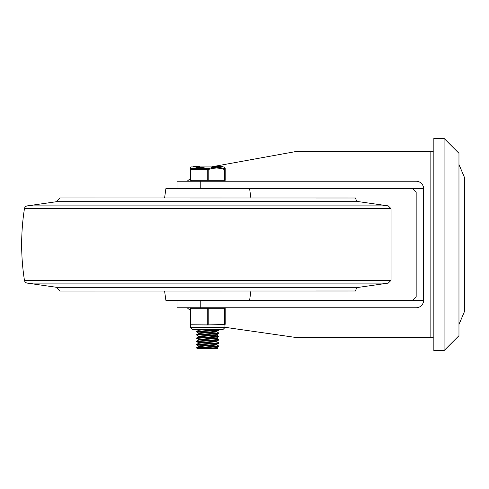 <?xml version="1.0" encoding="UTF-8"?>
<svg xmlns="http://www.w3.org/2000/svg" width="489" height="489" viewBox="0 0 489 489"><rect width="100%" height="100%" fill="white"/><g stroke="black" fill="none" stroke-linecap="round" stroke-linejoin="round"><path stroke-width="0.73" d="M444.079 138.43L433.847 138.43L433.847 350.57L444.079 350.57L458.969 335.686L458.969 153.314L444.079 138.43L444.079 350.57M412.447 188.675L423.608 188.675A7.445 7.445 0 0 0 416.163 181.23L200.771 181.23L200.771 188.675L412.447 188.675L416.163 192.397L416.163 296.603L412.447 300.325L423.608 300.325A7.445 7.445 0 0 1 416.163 307.77L177.042 307.77L177.042 300.325M187.134 307.77L190.3 310.411M224.958 327.3L296.346 337.544L430.124 337.544L433.847 337.074M430.124 337.544L430.124 151.456L296.346 151.456L211.804 166.81M190.3 178.589L187.134 181.23M412.447 300.325L200.771 300.325L200.771 307.77M177.042 188.675L177.042 181.23L200.771 181.23M423.608 300.325L423.608 188.675M355.686 290.992L59.805 291.022L355.686 290.992A3.723 3.723 0 0 1 358.883 287.312L388.254 283.113L27.243 283.113A3.35 3.35 0 0 1 24.45 280.319A231.254 231.254 0 0 1 24.45 208.681A3.35 3.35 0 0 1 27.243 205.887L56.614 201.688L358.883 201.688A3.723 3.723 0 0 1 355.686 198.008L59.805 197.978L355.686 198.008M24.45 208.681L391.047 208.681L388.254 205.887L27.243 205.887M27.243 283.113L56.614 287.312L358.883 287.312M250.894 197.978L249.616 188.675L165.875 188.675L164.597 197.978M250.894 291.022L249.616 300.325L165.875 300.325L164.597 291.022M196.737 347.661L196.737 348.131L215.673 346.897L218.717 346.542L218.76 346.035L196.737 347.661M216.859 348.168L217.794 348.712L197.703 348.712L196.737 348.131M196.737 344.403L196.737 344.867L217.055 343.535L218.724 343.284L218.76 342.777L196.737 344.403M216.853 344.91L218.754 346.035M198.638 345.998L196.737 344.873M196.737 341.151L196.737 341.615L214.946 340.436L218.724 340.032L218.76 339.519L196.737 341.151M216.859 341.652L218.76 342.777M198.638 342.74L196.737 341.615M196.737 337.893L196.737 338.351L216.48 337.074L218.626 336.811L218.76 336.261L196.737 337.899M216.853 338.394L218.754 339.519M198.638 339.482L196.737 338.357M196.737 334.635L196.737 335.106L214.151 333.969L218.724 333.516L218.76 333.009L196.737 334.635M212.843 335.699L218.76 336.261M217.654 336.499L208.583 335.955M198.638 336.224L196.737 335.106M196.737 331.377L196.737 331.842L215.832 330.607L218.717 330.258L218.76 329.751L196.737 331.377M216.859 331.884L218.76 333.009M198.638 332.972L196.737 331.848M198.595 330.283L198.607 329.635M196.774 331.334L198.638 330.258L205.239 329.635M198.595 333.535L198.595 332.917L216.853 331.34L218.717 330.258M196.774 334.592L198.638 333.51L216.902 331.933L216.902 331.316M198.595 336.793L198.595 336.175L216.859 334.598L218.724 333.516M196.774 337.85L198.638 336.768L216.902 335.191L216.902 334.574M198.595 340.051L198.595 339.433L216.853 337.856L218.724 336.774M196.774 341.108L198.638 340.026L216.902 338.449L216.902 337.832M198.595 343.309L198.595 342.691L216.853 341.114L218.724 340.032M196.774 344.36L198.638 343.284L216.902 341.701L216.902 341.084M202.654 347.098L198.595 346.591L198.595 345.943L216.859 344.366L218.724 343.284M198.595 346.591L216.896 344.959L216.902 344.342M202.428 348.712L216.853 347.624L218.717 346.542M213.063 348.712L216.902 348.211M224.726 180.3L225.191 180.3L225.191 169.494L224.726 169.494L224.726 180.3L208.21 180.3L208.21 169.494L207.281 169.494L207.281 180.3L208.21 180.3M190.765 180.3L190.765 169.494L190.3 169.494L190.3 180.3L207.281 180.3M224.72 167.33L224.665 168.687A0.929 0.892 180 0 1 225.191 169.494A0.929 0.892 180 0 0 224.665 168.687A0.929 0.446 108.5 0 1 224.726 169.494L219.983 168.302L216.621 168.02L212.715 168.338L208.21 169.494A0.929 0.446 -108.5 0 0 207.746 168.687A0.929 0.446 108.5 0 0 207.281 169.494L190.765 169.494A0.929 0.446 -108.5 0 1 190.826 168.687A0.929 0.892 180 0 0 190.3 169.494L190.3 180.3M224.665 168.687L219.842 167.495L216.395 167.214L212.373 167.538L207.746 168.687L190.826 168.687L190.765 167.214L190.3 169.494M225.191 180.3L225.191 168.137M224.243 166.932L191.248 166.932L224.243 166.932L225.191 168.014M216.798 166.81L216.798 166.346L215.893 166.346L216.37 166.346L215.893 166.346L215.893 166.81L216.37 166.81M195.936 167.452L200.9 167.269L206.382 168.271M214.702 166.81L214.702 166.346L215.728 166.346L215.728 166.81M222.953 166.346L222.953 166.81L222.953 166.346L221.156 166.346L221.156 166.81M218.931 166.81L218.931 166.346L216.878 166.346L217.471 166.346L217.471 166.81L217.477 166.346M218.931 166.346L221.071 166.346L221.071 166.81M218.785 166.81L218.785 166.346M199.799 166.81L199.799 166.346L193.283 166.346L193.283 166.81M196.951 166.346L196.951 166.81M196.859 166.346L196.859 166.81M196.767 166.346L196.767 166.81L196.767 166.346M224.262 324.983A0.929 0.929 0 0 0 225.191 324.054L225.191 308.7A0.929 0.929 0 0 0 224.262 307.77A0.929 0.465 90 0 1 224.726 308.7L224.726 324.054A0.929 0.465 90 0 1 224.262 324.983L224.958 324.665L207.746 324.983A0.929 0.465 -90 0 0 208.21 324.054L208.21 308.7A0.929 0.465 -90 0 0 207.746 307.77A0.929 0.465 90 0 0 207.281 308.7L207.281 324.054A0.929 0.465 90 0 0 207.746 324.983L190.796 324.873M191.23 307.77A0.929 0.929 0 0 0 190.3 308.7L190.765 308.7A0.929 0.465 -90 0 1 191.23 307.77A0.929 0.929 0 0 0 190.3 308.7L190.3 324.054A0.929 0.929 0 0 0 191.23 324.983L191.23 324.983A0.929 0.465 -90 0 1 190.765 324.054L190.765 308.7L225.191 308.7A0.929 0.929 0 0 0 224.262 307.77M388.254 283.113L391.047 280.319L24.45 280.319M215.129 166.81L215.129 166.346M221.383 166.81L221.383 166.346M222.813 166.81L222.813 166.346M219.579 166.81L219.579 166.346M216.878 166.81L216.878 166.346M195.588 166.346L195.588 166.81M194.958 166.346L194.958 166.81M225.191 324.054L190.3 324.054A0.929 0.929 0 0 0 191.23 324.983M207.746 327.544L190.533 327.544L192.629 329.635L222.868 329.635L224.958 327.544L207.746 327.544M458.969 164.481L464.55 177.654L464.55 311.346L458.969 324.519M430.124 151.456L433.847 151.926M391.047 208.681L391.047 280.319M358.883 201.688L388.254 205.887M59.805 290.992L56.614 287.312M56.614 201.688L59.805 198.008M216.902 348.217L216.902 347.6M218.724 336.224L216.853 335.142M196.774 347.618L198.638 346.536M214.653 166.81L214.653 166.346M218.852 166.81L218.852 166.346M191.248 166.932L190.765 167.214M191.23 180.3L191.23 181.23M224.262 180.3L224.262 181.23M190.533 324.665L190.533 327.544M224.958 324.665L224.958 327.544"/></g></svg>
